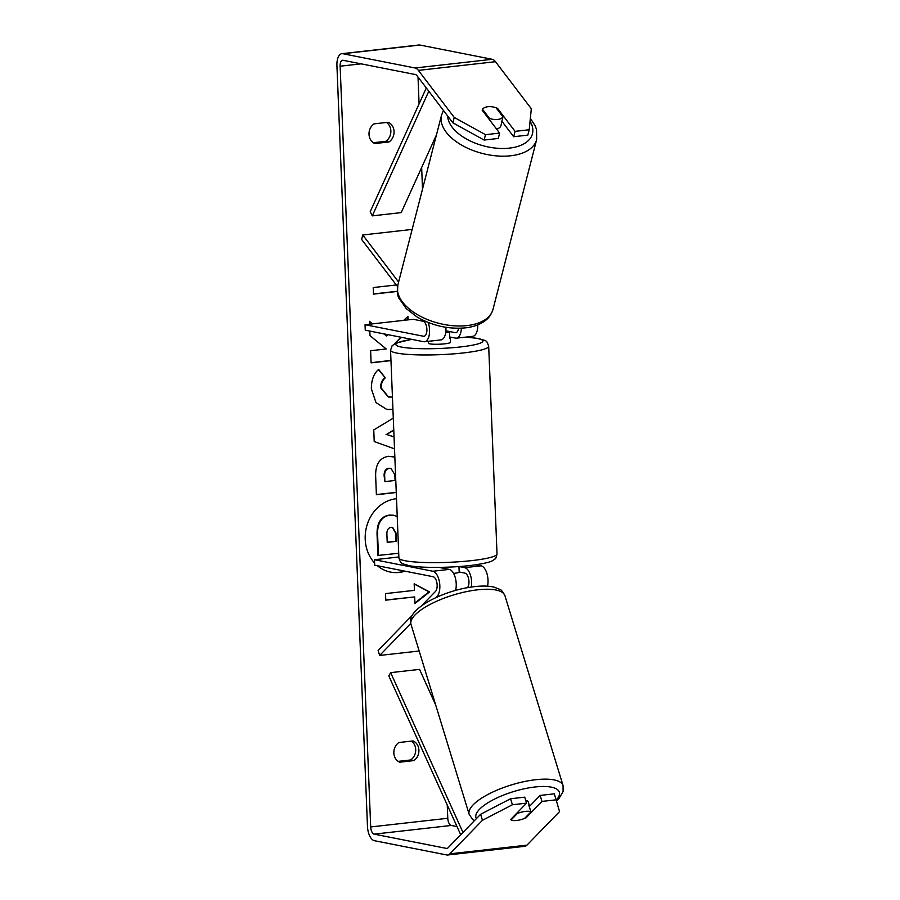 <?xml version="1.0" encoding="UTF-8"?>
<svg xmlns="http://www.w3.org/2000/svg" width="900" height="900" viewBox="0 0 900 900"><rect width="100%" height="100%" fill="white"/><g stroke="black" fill="none" stroke-linecap="round" stroke-linejoin="round"><path stroke-width="1.35" d="M439.076 567.382L449.257 569.396A13.241 6.322 83.6 0 1 455.141 577.215A13.241 6.322 83.6 0 1 455.546 590.456M435.825 597.634L437.074 596.351A13.241 6.322 -96.4 0 0 439.481 582.188A13.241 6.322 -96.4 0 0 432.877 571.241L374.479 559.721L374.692 565.189L433.103 576.709A7.729 3.69 -96.4 0 1 436.95 583.087A7.729 3.69 -96.4 0 1 435.544 591.356L421.582 605.734M487.519 586.181A13.241 6.322 -96.4 0 0 481.061 565.808L475.853 564.784M467.404 587.711A7.729 3.69 -96.4 0 0 468.743 579.431A7.729 3.69 -96.4 0 0 464.895 573.12L459.18 571.995M398.858 556.976L374.479 559.721M471.33 587.059A13.241 6.322 -96.4 0 0 464.681 567.653L459.034 566.539M419.164 651.004L379.654 655.447L410.771 623.419M412.335 615.251L378.124 650.452L379.654 655.447M428.231 322.493A13.241 6.322 83.6 0 1 424.62 341.741A13.241 6.322 83.6 0 1 423.664 341.707L365.254 330.188L365.04 324.72L423.439 336.24A7.729 3.69 83.6 0 0 424.001 336.262A7.729 3.69 83.6 0 0 426.881 330.739A7.729 3.69 83.6 0 0 424.744 322.335L423.202 320.299M424.62 341.741L441 339.896A13.241 6.322 -96.4 0 0 445.905 327.308M477.765 324.855A13.241 6.322 83.6 0 1 472.804 336.319L456.412 338.164A13.241 6.322 83.6 0 1 455.468 338.119L449.741 336.994M397.519 286.594L361.609 239.445L362.767 234.979L410.951 229.556L411.817 230.692M424.058 321.424L413.224 319.286L365.04 324.72M458.572 328.275A7.729 3.69 83.6 0 1 455.805 332.685A7.729 3.69 83.6 0 1 455.243 332.662L445.905 330.817M461.374 328.196A13.241 6.322 83.6 0 1 456.412 338.164M362.767 234.979L398.61 282.049M482.558 109.294A11.036 6.053 -165.6 0 1 487.912 106.706A11.036 6.053 -165.6 0 1 496.046 107.775L502.988 116.888A11.036 6.053 -165.6 0 1 497.632 119.464A11.036 6.053 -165.6 0 1 489.499 118.406L482.558 109.294L482.299 110.317M489.24 119.43L489.499 118.406M501.952 121.331A11.036 6.053 -165.6 0 1 501.851 122.096L500.929 125.663A11.036 6.053 -165.6 0 1 496.564 129.049M501.851 122.096A11.036 6.053 -165.6 0 1 501.379 123.142L502.988 116.888M396.517 498.69A37.215 32.344 101.2 0 0 365.209 539.246A37.215 32.344 101.2 0 0 374.614 563.051M377.381 565.717A37.215 32.344 101.2 0 0 390.51 572.096A37.215 32.344 101.2 0 0 405.067 571.174M390.24 572.051A37.215 32.344 101.2 0 0 404.527 571.072M374.051 123.874A11.036 9.585 101.2 0 0 369.011 134.325A11.036 9.585 101.2 0 0 374.839 143.55L389.025 141.953A11.036 9.585 101.2 0 0 394.065 131.501A11.036 9.585 101.2 0 0 388.226 122.276L374.051 123.874M393.851 752.974A11.036 9.585 -78.8 0 1 398.891 742.523L413.077 740.925A11.036 9.585 -78.8 0 1 418.905 750.15A11.036 9.585 -78.8 0 1 413.865 760.601L399.69 762.199A11.036 9.585 -78.8 0 1 393.851 752.974M525.859 817.133L526.061 817.796L541.98 801.416L540.135 795.42L529.279 806.602M510.57 798.75L512.415 804.746L482.456 820.283L480.623 814.286L510.57 798.75L524.722 797.164L526.556 803.16L510.637 819.54A11.036 3.544 163 0 0 516.577 820.485A11.036 3.544 163 0 0 526.061 817.796M388.091 334.688L386.674 335.993L384.244 333.934M372.454 323.887L369.428 321.311L369.551 324.214M408.094 319.871L407.959 316.406L403.65 320.366M394.751 343.642L401.524 337.343M369.821 331.088L370.012 335.678L386.246 348.964L370.609 350.73L371.104 362.846L390.971 360.608M394.515 448.841L374.22 441.529L373.759 429.93L393.277 418.14M480.623 814.286L448.02 847.834A6.626 3.161 83.6 0 1 446.929 848.419A6.626 3.161 83.6 0 1 446.445 848.396L374.164 834.143A6.626 3.161 83.6 0 1 370.688 826.954L340.132 66.206A6.626 3.161 83.6 0 1 342.608 60.266A6.626 3.161 83.6 0 1 343.091 60.289L415.361 74.543A6.626 3.161 83.6 0 1 417.004 75.735L452.846 122.794L454.23 117.427L485.494 134.685L484.121 140.051L452.846 122.794M457.02 826.594L451.26 825.457A6.626 3.161 83.6 0 1 447.784 818.269L447.255 805.016M422.516 189.124L421.65 167.524M419.085 103.883L418.016 77.051M397.35 291.431L373.489 294.12L373.23 287.561L396.281 284.963M414.686 596.914L414.956 603.472L429.581 591.941L414.169 583.796L414.428 590.355L385.515 593.606L385.785 600.165L414.686 596.914L385.774 600.008M396.27 492.502L376.391 494.741L375.649 475.999C375.424 464.389 379.699 457.819 388.463 456.3L394.853 457.11M392.94 409.556L386.752 409.421L376.009 402.604L371.363 388.845C371.329 380.093 373.759 373.613 378.664 369.382L385.256 377.809C382.466 380.475 381.082 383.827 381.116 387.866L388.564 397.035L392.434 397.058M482.456 820.283L449.854 853.83A13.241 6.322 83.6 0 1 447.671 855A13.241 6.322 83.6 0 1 446.715 854.955L374.434 840.701A13.241 6.322 83.6 0 1 367.47 826.312L336.926 65.576A13.241 6.322 83.6 0 1 341.865 53.685A13.241 6.322 83.6 0 1 342.821 53.73L415.103 67.984A13.241 6.322 83.6 0 1 418.387 70.38L454.23 117.427M411.368 741.116A11.036 9.585 -78.8 0 1 410.659 759.971L398.183 761.366M373.343 142.718L385.808 141.322A11.036 9.585 101.2 0 0 386.516 122.468M484.121 140.051L498.262 138.465L499.646 133.099L482.152 110.126A11.036 6.053 -165.6 0 1 497.565 108.394L515.059 131.355L529.211 129.769L531.315 108.742L495.484 61.695L418.387 70.38M499.646 133.099L485.494 134.685M529.211 129.769L527.827 135.124L513.686 136.721L515.059 131.355M513.686 136.721L501.874 121.219M526.556 803.16L512.415 804.746M541.98 801.416L556.121 799.83L559.553 811.597L526.95 845.145A13.241 6.322 83.6 0 1 524.756 846.315L447.671 855M341.865 53.685L418.961 45A13.241 6.322 83.6 0 1 419.918 45.045L492.199 59.299A13.241 6.322 83.6 0 1 495.484 61.695M556.121 799.83L554.288 793.834L540.135 795.42M413.865 760.601L410.659 759.971M497.306 109.418L497.565 108.394M389.025 141.953L385.808 141.322M398.711 553.275L377.899 555.446L377.066 534.735C376.875 528.086 378.079 523.17 380.678 519.986L381.218 520.099C383.31 517.264 386.257 515.632 390.06 515.205L393.964 515.317L397.238 516.566M380.678 519.986C382.781 517.163 385.729 515.531 389.52 515.092L393.694 515.261M378.428 555.559L377.595 534.836C377.404 528.188 378.619 523.283 381.218 520.099M397.339 291.274L373.489 293.951M414.934 602.955L429.041 591.829L414.169 583.976M393.772 430.324L386.584 434.407L394.031 436.882M393.761 429.93L386.584 434.407M386.044 434.306L394.043 436.95M389.441 468.36C386.111 468.877 384.514 471.397 384.66 475.92L384.885 481.613L395.077 480.465L394.841 474.716L390.96 468.394L388.901 468.248C385.571 468.776 383.974 471.296 384.12 475.819L384.885 481.613M390.69 468.349L388.901 468.248M392.344 456.368L394.853 457.256M396.259 492.334L376.391 494.572M386.674 335.993L383.704 333.821M372.082 323.921L369.45 321.671M407.565 319.928L407.441 316.879M394.504 343.789L400.984 337.23M371.093 362.678L390.96 360.439M392.929 409.376L386.483 409.365M378.405 369.641L385.256 377.809M384.716 377.696C381.926 380.363 380.554 383.715 380.588 387.765L388.305 396.979M391.32 527.321L391.207 527.332C388.17 527.827 386.73 530.19 386.899 534.42L387.214 542.363L396.484 541.327L396.157 533.306L392.636 527.366L391.32 527.321M387.202 542.205L395.944 541.215L395.629 533.205L392.355 527.321M529.403 806.479A11.036 3.544 163 0 0 529.414 805.714L528.188 801.72A11.036 3.544 163 0 0 525.701 800.359M530.91 811.935A11.036 3.544 163 0 0 525.42 811.384A11.036 3.544 163 0 0 517.41 813.454L511.099 819.945A11.036 3.544 163 0 0 516.577 820.485A11.036 3.544 163 0 0 524.587 818.426L530.91 811.935L528.761 804.938A11.036 3.544 163 0 1 529.414 805.714M511.099 819.945L510.896 819.281M517.207 812.779L517.41 813.454M445.489 568.654L445.433 567.259A11.036 1.451 177.7 0 1 445.118 567.259M458.955 566.55L459.191 572.299A11.036 1.451 177.7 0 1 453.589 573.401M449.764 337.545A11.036 1.451 177.7 0 1 450.248 337.95L450.428 342.326A11.036 1.451 177.7 0 1 442.192 344.059A11.036 1.451 177.7 0 1 429.761 343.845A11.036 1.451 177.7 0 1 428.377 343.204L428.299 341.336M450.248 337.95A11.036 1.451 177.7 0 1 449.798 338.389L449.527 331.83A11.036 1.451 177.7 0 1 445.691 332.719M445.882 331.11L449.527 331.83M460.721 834.773L388.822 675.967L390.645 672.637L419.558 669.386L435.724 705.094M462.983 832.433L390.645 672.637M426.308 87.953L370.181 211.77L372.296 215.865L401.209 212.614L436.489 134.775M428.805 91.226L372.296 215.865M439.335 596.092L437.074 596.351M449.257 569.396L432.877 571.241M481.061 565.808L464.681 567.653M424.541 336.116L423.439 336.24M456.334 332.539L455.243 332.662M536.648 139.624L492.975 309.431A49.106 26.921 -165.6 0 1 467.044 325.586A49.106 26.921 -165.6 0 1 417.442 314.64A49.106 26.921 -165.6 0 1 397.856 284.963L441.54 115.155A49.106 26.921 14.4 0 0 461.115 144.821A49.106 26.921 14.4 0 0 510.716 155.779A49.106 26.921 14.4 0 0 536.648 139.624L536.569 129.701L535.298 126.034L530.359 118.282M530.066 121.219A43.583 23.895 -165.6 0 1 509.445 148.118A43.583 23.895 -165.6 0 1 447.626 115.931M447.784 818.269L370.688 826.954M361.125 63.844L340.132 66.206M451.26 825.457L374.164 834.143M447.39 848.295L446.445 848.396M526.95 845.145L449.854 853.83M419.918 45.045L342.821 53.73M492.199 59.299L415.103 67.984M411.03 624.431C404.707 609.784 443.52 589.905 474.829 586.597C482.411 585.731 488.846 585.911 494.111 587.137L499.781 589.387C500.906 589.387 502.616 591.48 504.934 595.688A49.106 15.75 163 0 0 477.652 589.815A49.106 15.75 163 0 0 430.594 604.159A49.106 15.75 163 0 0 411.03 624.431L469.159 814.32A49.106 15.75 -17 0 1 488.723 794.048A49.106 15.75 -17 0 1 535.781 779.704A49.106 15.75 -17 0 1 563.062 785.576L563.074 791.595L558.866 798.716L556.481 801.09M556.211 800.123A43.583 13.973 163 0 0 535.095 786.971A43.583 13.973 163 0 0 492.086 800.37A43.583 13.973 163 0 0 476.37 818.651M405.079 560.734A49.106 6.458 -2.3 0 0 460.406 561.656A49.106 6.458 -2.3 0 0 497.025 553.928C496.282 557.392 495.562 559.091 494.876 559.012C492.469 560.61 492.863 562.185 474.03 565.031C453.386 567.877 421.447 568.26 408.825 565.605C402.491 563.31 401.085 565.065 398.891 557.876A49.106 6.458 -2.3 0 0 405.079 560.734M465.907 337.095L478.755 338.524C487.361 341.505 486.202 339.593 488.689 346.264A49.106 6.458 177.7 0 1 452.059 353.981A49.106 6.458 177.7 0 1 396.731 353.059A49.106 6.458 177.7 0 1 390.555 350.201L398.891 557.876M411.964 339.401A43.583 5.726 -2.3 0 0 401.332 347.051A43.583 5.726 -2.3 0 0 460.564 346.939A43.583 5.726 -2.3 0 0 477.461 338.479A43.583 5.726 -2.3 0 0 465.48 337.14M441.54 115.155L443.452 110.464M397.856 284.963C397.282 292.736 397.733 297.27 399.218 298.553L406.271 308.632L416.959 316.935C432.18 325.699 448.279 329.344 465.233 327.881C473.299 326.993 479.97 324.596 485.224 320.67C486.259 319.871 490.624 316.912 492.975 309.431M504.934 595.688L563.062 785.576M469.159 814.32L472.511 819.315L474.412 820.676M488.689 346.264L497.025 553.928M411.728 339.356L395.933 343.058L392.119 345.746L390.555 350.201"/></g></svg>
